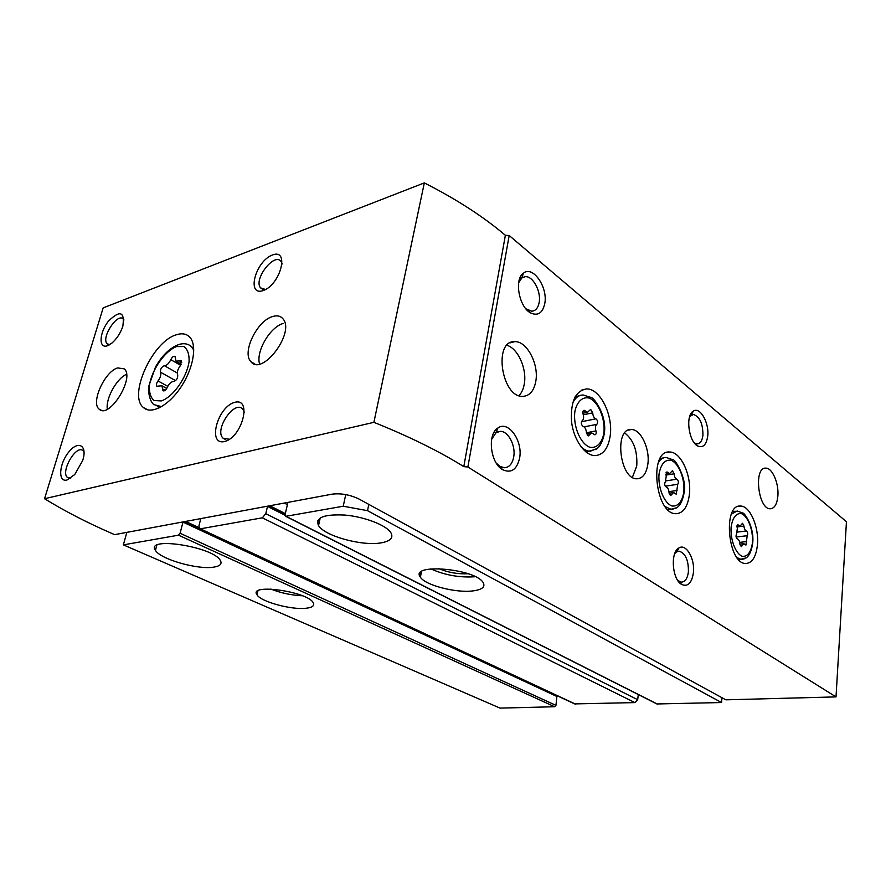 <?xml version="1.0" encoding="UTF-8"?>
<svg xmlns="http://www.w3.org/2000/svg" width="891" height="891" viewBox="0 0 891 891"><rect width="100%" height="100%" fill="white"/><g stroke="black" fill="none" stroke-linecap="round" stroke-linejoin="round"><path stroke-width="1.34" d="M126.845 532.361L123.359 544.869L178.501 535.179L180.071 533.252L183.045 521.903M200.809 518.607L198.96 525.757L199.428 528.63L200.397 528.82L262.333 517.816L265.785 513.695L267.567 506.177M287.927 502.39L285.075 514.664L285.978 516.29L343.247 506.222L345.741 494.594M285.621 516.279L656.89 703.957L721.543 702.542L367.515 510.666L368.818 504.395M721.543 702.542L721.988 697.72M472.486 590.956C482.053 589.775 485.606 586.957 483.122 582.514C475.014 568.402 408.991 563.045 420.418 577.212C425.085 585.131 455.401 593.05 472.486 590.956M380.58 542.953C390.414 541.327 393.811 537.852 390.781 532.517C386.059 525.144 364.675 516.858 345.196 515.087C324.046 514.007 315.158 517.504 318.521 525.579C324.547 535.948 361.568 546.172 380.58 542.953M343.247 506.222L367.515 510.666M306.114 608.241C312.474 607.495 314.824 605.624 313.175 602.628C307.373 591.412 248.121 583.215 256.998 594.787C260.684 601.737 291.602 610.112 306.114 608.241M213.751 567.133C220.066 566.13 222.26 563.914 220.355 560.484C213.394 546.718 144.865 536.026 155.446 550.315C160.09 559.192 197.891 569.95 213.751 567.133M123.359 544.869L500.04 708.111L554.648 706.741L555.939 705.36L556.964 695.648M199.818 528.808L574.628 703.901L634.915 702.598L637.689 699.702L638.29 694.557M270.775 589.04C280.955 593.038 291.491 595.277 302.394 595.778M438.617 568.536C448.039 572.523 457.863 574.25 468.076 573.748M430.81 568.848C444.776 575.14 459.478 577.78 474.914 576.755M180.149 365.978L181.385 360.721L176.028 361.156L175.026 356.489C173.656 355.843 172.241 356.901 170.782 359.674C168.889 363.561 166.762 365.566 164.389 365.7C161.561 366.802 160.257 368.963 160.491 372.193C161.349 374.576 160.525 377.494 158.019 380.947C156.426 383.197 156.014 384.957 156.805 386.226L161.906 385.792L162.986 390.726C164.356 391.349 165.771 390.291 167.196 387.529C169.112 383.587 171.284 381.571 173.712 381.482C176.63 380.379 177.955 378.174 177.688 374.855C176.774 372.438 177.587 369.475 180.149 365.978M836.014 696.896L846.45 521.747L509.184 235.514L467.875 467.007L836.014 696.896L725.831 699.825L359.073 499.06C350.085 494.75 341.142 493.102 332.243 494.137L114.627 534.645L110.907 533.018C86.717 522.46 64.597 511.033 44.55 498.726L103.167 307.896L424.328 182.889L373.897 422.334L44.55 498.726M689.356 494.728C687.696 506.89 683.274 513.205 676.113 513.695C655.286 514.708 648.537 449.855 669.598 452.015C680.858 451.592 691.828 475.705 689.356 494.728M757.417 545.014C756.069 556.875 752.204 563.045 745.823 563.502C727.88 564.226 722.478 503.827 740.588 506.066C750.055 505.798 759.266 527.416 757.417 545.014M610.146 436.211C608.119 448.596 603.062 455.067 594.988 455.613C584.864 455.613 573.782 440.02 571.588 422.067C570.329 401.964 575.308 390.915 586.512 388.933C600.1 388.231 613.476 415.507 610.146 436.211M777.854 496.265C776.997 504.273 774.479 508.438 770.292 508.772C758.063 509.463 753.418 466.773 765.837 468.143C772.408 467.842 779.113 483.713 777.854 496.265M647.868 464.077C646.443 473.5 642.823 478.4 636.998 478.79C619.69 479.703 613.788 427.958 631.329 429.54C640.796 429.117 650.096 448.819 647.868 464.077M535.803 381.281C533.976 390.859 529.688 395.882 522.928 396.361C501.6 397.854 492.957 340.407 514.686 341.654C526.848 340.852 539.066 364.174 535.803 381.281M707.699 436.222C706.363 444.899 703.055 448.162 697.753 446.001C688.62 441.736 685.224 415.228 693.287 411.163C700.014 406.251 709.47 422.947 707.699 436.222M544.78 303.497C542.697 312.919 538.075 316.116 530.902 313.075C519.119 307.573 513.829 279.284 523.462 273.169C532.829 265.15 548.076 287.258 544.78 303.497M693.387 572.846C691.694 583.226 687.774 587.08 681.615 584.418C672.104 579.406 670.155 552.03 678.964 547.943C686.137 543.165 695.192 559.025 693.387 572.846M519.62 458.03C516.869 469.746 511.156 473.611 502.502 469.613C490.284 462.975 487.132 434.24 497.902 428.014C508.271 420.062 523.039 440.889 519.62 458.03M176.173 334.849C181.887 332.944 186.397 333.702 189.727 337.11C197.356 344.984 193.536 368.139 181.096 386.85C168.767 405.672 151.225 414.961 143.395 407.51C127.925 395.47 152.506 341.565 176.173 334.849M117.69 367.927L124.205 368.852C135.254 377.494 109.203 419.483 99.191 409.181C90.47 402.977 104.726 371.369 117.69 367.927M272.468 316.583C277.023 315.147 280.531 315.893 282.993 318.855C295.433 332.51 262.043 376.759 250.883 361.657C241.684 352.636 256.976 320.883 272.468 316.583M263.268 290.544C280.721 284.485 289.809 248.077 272.368 255.015C255.394 261.241 246.094 296.647 263.268 290.544M224.588 441.513C242.363 437.303 252.398 397.152 234.611 402.387C217.337 406.864 207.113 445.79 224.588 441.513M107.51 345.73L111.999 343.013C116.877 338.691 120.474 333.134 122.813 326.318C124.907 311.594 120.129 309.845 108.502 321.083C99.202 332.655 98.389 349.183 107.51 345.73M66.948 480.026L74.755 474.558L82.674 460.569C87.741 445.322 78.185 439.954 68.696 452.116C59.062 463.777 57.737 482.51 66.948 480.026M373.897 422.334C409.259 436.512 439.218 451.28 463.799 466.628L467.875 467.007M463.799 466.628L505.375 235.291C483.368 216.613 456.348 199.15 424.328 182.889M505.375 235.291L509.184 235.514M84.088 451.937L83.019 450.623C75.98 444.241 59.875 472.675 67.727 477.632L70.723 478.211M123.983 319.969L123.314 319.034C117.445 312.284 100.583 338.368 107.265 343.815L109.738 344.65M244.479 412.511L242.764 409.136C234.467 399.424 213.762 430.219 223.14 438.261L229.488 439.274M282.235 263.981L281.2 261.62C274.729 251.708 253.055 279.484 260.606 287.893L265.574 289.508M259.593 363.996C255.639 351.745 269.928 327.153 283.138 323.466M107.321 409.192C105.55 398.6 116.554 378.619 126.511 374.298M491.654 439.252L496.075 432.67L500.285 431.367C508.293 431.044 515.878 445.656 513.717 456.938C512.347 463.855 509.207 467.452 504.317 467.73L499.795 466.283L496.265 463.12M674.732 553.601L676.692 551.785L679.12 551.161C685.513 553.333 688.609 560.25 688.398 571.933C687.484 578.504 685.146 581.901 681.37 582.124L677.817 580.52M518.64 282.815L521.859 277.914L525.334 276.667C533.018 275.954 541.305 291.557 539.166 302.439C538.108 307.963 535.647 310.881 531.771 311.215L525.868 308.776M689.667 416.576L693.343 414.438C699.769 416.654 702.966 423.626 702.921 435.343C702.197 440.8 700.259 443.651 697.118 443.896L694.367 442.95M506.957 345.285C518.027 348.459 527.104 368.974 524.287 383.976C523.429 388.988 521.669 392.875 518.996 395.637M624.725 432.993C633.579 439.842 637.588 450.835 636.753 465.96L632.398 477.342M596.847 424.339C598.117 422.267 597.794 420.429 595.867 418.826C593.996 418.002 592.949 416.008 592.715 412.845L590.644 409.381L587.492 412.299L584.14 410.239C582.881 410.617 582.536 411.92 583.104 414.159C583.995 417.266 583.672 419.472 582.135 420.797C580.832 422.902 581.166 424.773 583.137 426.399C585.053 427.212 586.122 429.217 586.356 432.425L588.416 435.877L591.657 432.859L594.887 434.83C596.146 434.463 596.491 433.16 595.934 430.921C595.054 427.847 595.366 425.653 596.847 424.339L584.084 426.878M747.204 535.714C748.072 533.765 747.794 532.194 746.38 530.98C745.01 530.457 744.219 528.831 743.974 526.08L742.515 523.262L740.031 526.158L737.859 524.699L736.556 534.11C735.654 536.081 735.933 537.685 737.392 538.899C738.784 539.411 739.597 541.06 739.831 543.822L741.29 546.64L743.818 543.666L745.923 545.08L747.204 535.714L736.111 537.028M677.773 484.281C678.808 482.265 678.508 480.572 676.87 479.191C675.278 478.534 674.364 476.741 674.131 473.8L672.415 470.693L669.609 473.6L666.947 471.885L665.321 481.842C664.24 483.88 664.552 485.606 666.234 486.998C667.86 487.655 668.785 489.46 669.018 492.422L670.734 495.53L673.607 492.523L676.18 494.182L677.773 484.281L665.276 486.208M657.513 704.146L285.978 516.29M554.648 706.741L178.501 535.179M421.12 573.47L420.118 572.958M319.501 521.168L317.864 520.333M287.392 504.651L284.318 503.059M285.309 513.617L269.828 505.754M284.997 515.254L267.523 506.4M637.689 699.702L265.785 513.695M634.915 702.598L262.333 517.816M575.608 704.168L200.397 528.82M200.687 519.041L200.052 518.74M198.849 527.606L185.64 521.424M557.176 696.617L183 522.115M555.939 705.36L180.071 533.252M176.541 346.566L183.902 346.532C187.622 349.272 189.349 354.306 189.081 361.635C186.731 377.717 173.099 396.963 161.338 400.928L154.076 400.549C150.557 397.52 149.009 392.363 149.454 385.068C152.038 369.364 164.902 351.021 176.541 346.566M188.87 344.862L191.676 346.833L193.792 350.185M161.605 406.664L153.664 404.547C148.63 399.936 148.051 388.554 148.864 385.981L155.524 366.947C162.195 355.32 169.958 347.846 178.813 344.516C183.958 342.946 188.246 343.714 191.676 346.833L193.715 348.025M167.775 386.338L158.019 380.947M175.605 380.657L160.491 372.193M177.264 372.984L164.389 365.7M180.639 365.31L170.782 359.674M181.775 362.225L179.425 360.877M165.169 390.347L162.585 388.921M597.026 448.529L590.243 451.247C587.113 451.169 584.039 449.677 580.999 446.781M572.512 403.478C575.051 397.932 578.582 395.092 583.093 394.98L591.178 397.509C593.35 397.03 607.283 414.916 604.31 433.605C601.759 446.525 596.692 448.763 596.19 449.153L586.033 452.015M603.875 433.137C602.026 443.139 596.458 448.741 589.63 447.193C580.342 443.551 573.058 426.254 574.84 411.731C576.845 401.551 582.669 396.261 589.474 398.166C598.641 402.286 605.457 419.026 603.875 433.137M582.926 411.497L585.365 410.996M583.304 414.783L592.715 412.845M581.467 421.733L595.867 418.826M586.378 432.781L595.934 430.921M587.292 435.22L589.597 434.775M744.82 558.657L741.535 559.492L737.035 557.643M731.444 514.051L737.124 510.989L742.927 513.105C744.052 512.303 754.465 526.492 752.717 542.964C750.946 555.661 746.212 557.822 746.123 557.866L738.828 559.771M752.461 542.686C751.046 552.052 747.727 556.619 742.493 556.385C735.743 554.124 730.163 539.79 731.121 526.96C732.669 517.493 736.066 513.038 741.334 513.595C748.017 516.223 753.307 530.178 752.461 542.686M676.358 507.981L671.614 509.518L665.198 506.667M658.349 462.518C660.476 459.132 663.06 457.451 666.123 457.451L672.905 459.756C674.966 458.564 687.34 479.503 684.143 492.422C681.994 505.32 677.026 507.514 676.781 507.703L668.194 509.986M683.809 492.077C682.027 501.956 678.084 506.6 671.959 505.999C664.096 503.137 657.747 487.455 659.062 473.834C661.011 463.843 665.065 459.333 671.224 460.302C678.998 463.576 684.979 478.801 683.809 492.077M665.956 472.831L667.916 472.508M665.911 475.115L674.131 473.8M666.045 480.884L676.87 479.191M668.974 491.687L677.071 490.462M669.664 494.739L671.781 494.427M737.046 525.434L738.65 525.222M736.857 526.971L743.974 526.08M737.447 532.072L746.38 530.98M739.664 542.363L746.68 541.55M740.298 545.771L742.214 545.548M285.209 514.062L269.104 505.899M199.172 528.363L184.693 521.603M156.805 545.292L155.446 550.315M320.214 517.927L318.521 525.579M257.911 590.9L256.998 594.787M421.465 571.621L420.418 577.212M69.999 478.679L67.727 477.632M109.259 344.928L107.265 343.815M225.601 439.586L223.14 438.261M262.968 289.452L260.606 287.893M250.883 361.657L254.859 364.051M99.191 409.181L101.307 410.261M143.395 407.51L147.817 409.849M157.362 406.53L159.623 407.744M181.263 364.152L176.808 361.601M166.74 388.465L161.906 385.792M499.795 466.283L502.502 469.613M496.075 432.67L497.902 428.014M500.285 431.367L497.312 431.979M496.265 432.202L493.859 432.692M501.399 468.254L500.775 468.376M678.819 581.277L681.615 584.418M676.692 551.785L678.964 547.943M679.12 551.161L677.795 551.317M676.904 551.418L675.679 551.562M527.873 310.168L530.902 313.075M521.859 277.914L523.462 273.169M525.334 276.667L522.371 277.569M521.937 277.702L519.798 278.348M694.824 443.228L697.753 446.001M691.216 415.061L693.287 411.163M693.343 414.438L691.884 414.716M691.349 414.816L690.247 415.039M514.686 341.654L509.997 342.89M631.329 429.54L628.456 430.086M765.837 468.143L764.3 468.376M586.512 388.933L581.934 389.957M579.239 395.827L575.174 396.707M582.87 413.257L587.492 412.299M586.579 433.839L591.011 432.981M740.588 506.066L738.361 506.366M735.253 511.245L732.636 511.59M669.598 452.015L666.446 452.572M663.472 457.907L660.175 458.464M665.789 474.224L669.609 473.6M669.096 493.191L673.162 492.589M736.846 526.559L740.031 526.158M739.842 544.123L743.506 543.699"/></g></svg>

